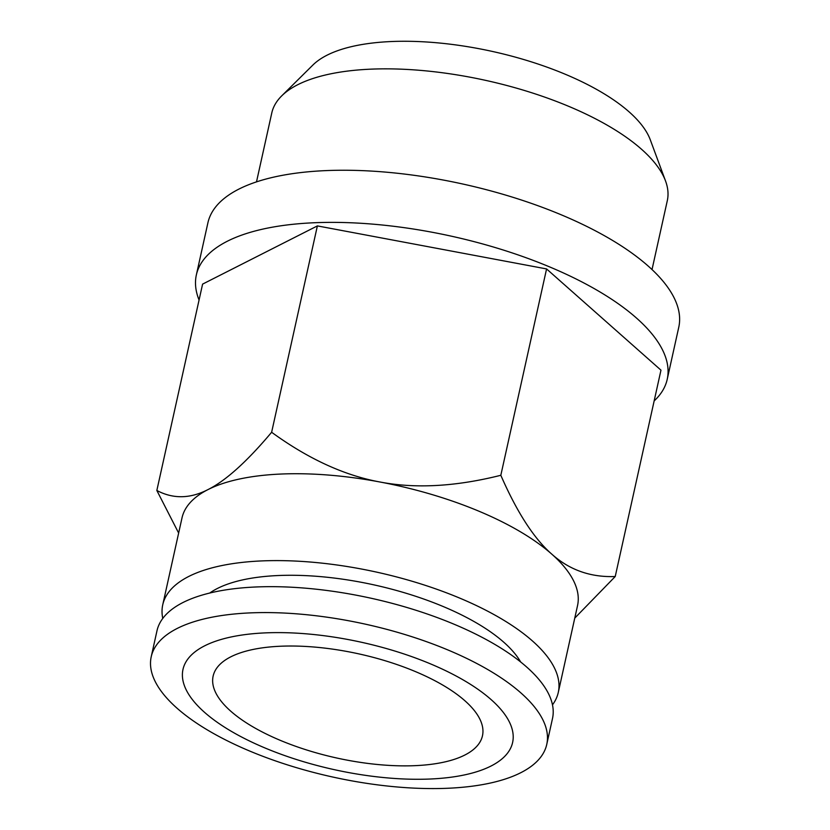 <?xml version="1.0" encoding="UTF-8"?>
<svg xmlns="http://www.w3.org/2000/svg" width="830" height="830" viewBox="0 0 830 830"><rect width="100%" height="100%" fill="white"/><g stroke="black" fill="none" stroke-linecap="round" stroke-linejoin="round"><path stroke-width="1.25" d="M162.763 618.433A202.562 78.155 12.5 0 1 162.753 604.759A202.562 78.155 12.5 0 1 459.924 598.191A202.562 78.155 12.5 0 1 558.279 692.448A202.562 78.155 12.5 0 1 552.49 704.836M162.753 604.759L182.009 517.879A202.562 78.155 12.5 0 1 207.977 489.596A202.562 78.155 12.5 0 1 379.974 482.002A202.562 78.155 12.5 0 1 479.19 511.311A202.562 78.155 12.5 0 1 551.774 554.129C533.991 538.587 517.007 512.307 500.822 475.289C455.763 486.598 415.488 488.839 379.974 482.002C344.388 475.486 308.272 458.907 271.628 432.264L317.382 225.905L546.576 268.93L660.971 370.159L615.227 576.518C590.628 577.462 569.473 569.992 551.774 554.129A202.562 78.155 12.5 0 1 577.545 605.568L558.279 692.448M415.498 671.615A137.936 53.224 12.5 0 1 482.469 735.805A137.936 53.224 12.5 0 1 280.104 740.277A137.936 53.224 12.5 0 1 213.134 676.087A137.936 53.224 12.5 0 1 415.498 671.615M209.72 593.045A168.801 65.124 12.5 0 1 443.355 606.595A168.801 65.124 12.5 0 1 520.659 661.977M249.581 750.994A202.562 78.155 12.5 0 1 151.226 656.738A202.562 78.155 12.5 0 1 448.408 650.17A202.562 78.155 12.5 0 1 546.752 744.427A202.562 78.155 12.5 0 1 249.581 750.994M151.226 656.738L156.974 630.821A202.562 78.155 12.5 0 1 454.145 624.253A202.562 78.155 12.5 0 1 552.5 718.51L546.752 744.427M264.957 747.955A168.801 65.124 12.5 0 1 204.637 645.833A168.801 65.124 12.5 0 1 430.646 663.938A168.801 65.124 12.5 0 1 490.966 766.059A168.801 65.124 12.5 0 1 264.957 747.955M199.065 300.004A241.146 93.043 12.5 0 1 196.347 274.948A241.146 93.043 12.5 0 1 550.134 267.125A241.146 93.043 12.5 0 1 560.188 271.483A241.146 93.043 12.5 0 1 667.216 379.331A241.146 93.043 12.5 0 1 654.165 400.9M196.347 274.948L207.905 222.814A241.146 93.043 12.5 0 1 561.682 214.991A241.146 93.043 12.5 0 1 678.774 327.207L667.216 379.331M256.501 181.884L271.773 113.005A202.562 78.155 12.5 0 1 281.702 95.886A202.562 78.155 12.5 0 1 568.944 106.437A202.562 78.155 12.5 0 1 665.536 180.971A202.562 78.155 12.5 0 1 667.299 200.694L652.027 269.563M665.536 180.971L650.295 139.824A178.066 68.703 -167.5 0 0 565.396 74.306A178.066 68.703 -167.5 0 0 312.9 65.031L281.702 95.886M500.822 475.289L546.576 268.93M574.765 618.111L615.227 576.518M271.628 432.264C246.967 461.615 225.75 480.726 207.977 489.596C190.143 498.789 173.097 499.079 156.839 490.478L202.593 284.119L317.382 225.905M156.839 490.478L178.647 533.047"/></g></svg>
